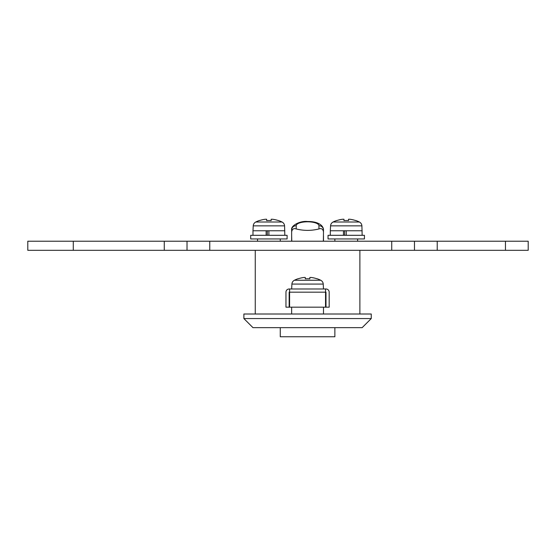 <?xml version="1.0" encoding="UTF-8"?>
<svg xmlns="http://www.w3.org/2000/svg" width="556" height="556" viewBox="0 0 556 556"><rect width="100%" height="100%" fill="white"/><g stroke="black" fill="none" stroke-linecap="round" stroke-linejoin="round"><path stroke-width="0.83" d="M291.65 307.183L291.65 314.008M323.488 307.183L323.488 314.008M371.255 314.008L243.882 314.008L243.882 318.56L371.255 318.56L371.255 314.008M371.255 318.56L362.158 327.658L252.98 327.658L243.882 318.56M359.885 250.318L359.885 314.008M255.253 250.318L255.253 314.008M291.65 241.221L291.65 229.969C290.496 225.514 300.567 220.551 307.572 221.524C319.589 221.351 323.668 226.542 323.488 229.969L323.488 231.824C322.939 229.037 321.424 228.078 318.942 228.947L318.942 225.687A11.37 3.892 0 0 0 307.572 221.802A11.37 3.892 0 0 0 296.195 225.687L296.195 228.947C303.778 230.851 311.36 230.851 318.942 228.947M323.363 241.221L323.488 231.824M323.488 235.89L323.488 241.221M296.195 228.947C293.721 228.078 292.206 229.037 291.65 231.824M291.65 235.89L291.782 241.221M280.273 327.658L280.273 336.755L334.865 336.755L334.865 327.658M73.288 250.318L27.8 250.318L27.8 241.221L73.288 241.221L73.288 250.318L187.018 250.318L187.018 241.221L73.288 241.221M505.453 241.221L505.453 250.318L528.2 250.318L528.2 241.221L414.47 241.221L414.47 250.318L187.018 250.318M414.47 241.221L187.018 241.221M505.453 250.318L414.47 250.318M320.715 280.245A29.572 29.572 0 0 0 317.122 278.744L317.08 278.827A29.482 29.482 0 0 0 311.207 277.472L309.845 277.472L309.845 278.827A29.308 26.229 180 0 0 307.572 278.744A29.308 26.229 180 0 0 305.293 278.827L305.293 277.472L303.93 277.472A29.482 29.482 0 0 0 298.058 278.827L298.016 278.744A29.572 29.572 0 0 0 294.423 280.245L320.715 280.245A4.552 4.552 0 0 1 323.231 284.081L323.488 288.988M294.423 280.245A4.552 4.552 0 0 0 291.907 284.081L291.65 288.988M317.08 278.827A29.482 29.482 0 0 0 311.207 277.472M309.845 278.827L309.845 277.472L309.845 278.827M298.058 278.827A29.482 29.482 0 0 1 303.93 277.472M305.293 278.827L305.293 277.472L305.293 278.827M346.235 235.306L328.04 235.306L328.04 238.948L364.43 238.948L364.43 235.306L346.235 235.306L346.235 230.761L343.469 230.761L343.469 235.306M348.508 220.6L348.508 219.245L349.877 219.245L348.508 219.245L348.508 220.6A29.308 26.229 180 0 0 346.235 220.517A29.308 26.229 180 0 0 343.962 220.6L343.962 219.245L342.6 219.245A29.482 29.482 0 0 0 336.721 220.6L336.686 220.517A29.572 29.572 0 0 0 333.093 222.018L359.378 222.018A4.552 4.552 0 0 1 361.9 225.854L362.158 235.306M333.093 222.018A4.552 4.552 0 0 0 330.57 225.854L330.313 230.761L343.469 230.761M355.75 220.6A29.482 29.482 0 0 0 349.877 219.245A29.482 29.482 0 0 1 355.75 220.6L355.791 220.517A29.572 29.572 0 0 1 359.378 222.018M346.235 230.761L362.158 230.761M330.313 230.761L330.313 235.306M344.657 230.761L344.657 235.306M336.721 220.6A29.482 29.482 0 0 1 342.6 219.245M343.962 220.6L343.962 219.245M268.902 235.306L250.707 235.306L250.707 238.948L287.098 238.948L287.098 235.306L268.902 235.306L268.902 230.761L266.136 230.761L266.136 235.306M271.175 219.245L271.175 220.6L271.175 219.245L272.544 219.245L271.175 219.245L271.175 220.6A29.308 26.229 180 0 0 268.902 220.517A29.308 26.229 180 0 0 266.63 220.6L266.63 219.245L265.261 219.245A29.482 29.482 0 0 0 259.388 220.6L259.346 220.517A29.572 29.572 0 0 0 255.76 222.018L282.045 222.018A4.552 4.552 0 0 1 284.568 225.854L284.825 235.306M255.76 222.018A4.552 4.552 0 0 0 253.237 225.854L252.98 230.761L266.136 230.761M278.417 220.6A29.482 29.482 0 0 0 272.544 219.245A29.482 29.482 0 0 1 278.417 220.6L278.452 220.517A29.572 29.572 0 0 1 282.045 222.018M268.902 230.761L284.825 230.761M252.98 230.761L252.98 235.306M267.325 230.761L267.325 235.306M259.388 220.6A29.482 29.482 0 0 1 265.261 219.245M266.63 220.6L266.63 219.245M289.6 288.988L289.148 288.988A3.183 3.183 0 0 0 285.958 292.171L285.958 307.183L289.148 307.183L289.148 292.171L289.6 292.171L289.6 307.183L325.538 307.183L325.538 292.171L325.99 292.171L325.99 307.183L329.18 307.183L329.18 292.171A3.183 3.183 0 0 0 325.99 288.988L325.538 288.988L325.538 292.171L289.6 292.171L289.6 288.988L325.538 288.988M291.65 229.969A4.552 4.274 0 0 1 296.195 225.687M323.488 229.969A4.552 4.274 180 0 0 318.942 225.687M164.27 241.221L164.27 250.318M209.765 241.221L209.765 250.318M391.73 241.221L391.73 250.318M437.218 241.221L437.218 250.318M323.231 284.081L291.907 284.081M361.9 225.854L330.57 225.854M284.568 225.854L253.237 225.854M357.612 238.948L357.612 241.221M280.273 238.948L280.273 241.221M257.532 238.948L257.532 241.221M334.865 238.948L334.865 241.221"/></g></svg>

